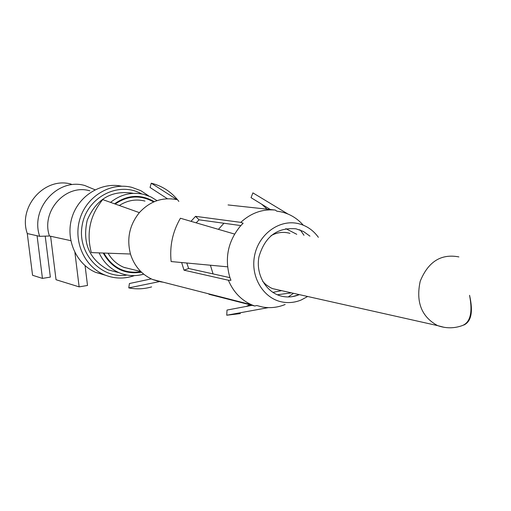 <?xml version="1.0" encoding="UTF-8"?>
<svg xmlns="http://www.w3.org/2000/svg" width="511" height="511" viewBox="0 0 511 511"><rect width="100%" height="100%" fill="white"/><g stroke="black" fill="none" stroke-linecap="round" stroke-linejoin="round"><path stroke-width="0.77" d="M70.78 240.655L49.446 235.993L39.686 236.325L27.275 233.546L32.563 275.276L42.445 278.399L50.353 277.103L45.217 236.133M27.275 233.546C17.815 206.482 44.942 176.429 71.265 184.152M39.686 236.325C30.008 208.501 57.839 177.573 84.794 185.512L95.046 189.785M49.446 235.993C40.816 211.1 65.842 183.494 89.879 190.839M105.502 275.263L95.531 272.318C76.03 263.887 65.248 239.167 71.968 217.526C78.47 195.815 100.999 181.82 121.656 186.183M462.014 325.686L462.072 325.667C470.356 322.601 472.847 312.483 469.558 295.32C473.275 311.569 471.378 321.476 463.873 325.034M148.918 196.045L140.825 190.667L131.749 187.32C110.734 182.076 87.189 195.898 80.157 218.127C72.888 240.272 83.778 265.899 103.79 274.554C113.621 278.725 123.611 279.147 133.78 275.806L134.144 275.627M125.272 267.687L124.908 267.758M213.068 273.909L210.398 265.222M218.433 229.356L223.933 223.256M279.76 290.235L272.619 288.638L270.236 287.54L265.854 284.57L262.692 281.376M270.983 235.692C277.154 232.301 283.477 231.528 289.961 233.355M50.608 236.248L56.038 279.721L79.135 286.869L87.509 285.464L85.088 265.682M74.925 252.626L79.135 286.869M37.073 235.737L42.445 278.399M261.741 204.228L267.112 209.171M270.376 209.529L251.042 197.668L252.907 192.877L263.797 199.456M300.417 230.103L303.988 235.284M296.763 234.306L285.809 228.653M252.907 192.877L287.936 214.02M292.548 296.597L299.337 294.623C294.042 296.846 288.619 297.472 283.088 296.501C266.812 293.691 255.347 275.02 258.975 256.733C264.947 236.523 277.301 227.223 296.035 228.819L303.457 231.483L309.941 236.146M229.963 277.658L188.648 268.492L186.77 263.018M196.128 222.834L199.079 219.826L240.834 225.587M285.157 304.499C277.773 307.507 270.242 308.35 262.552 307.034L256.714 305.521L254.765 306.012L251.712 304.837C241.039 300.04 233.265 291.838 228.391 280.232L230.94 280.303L229.771 277.096C224.418 257.946 228.085 240.796 240.777 225.651L243.14 223.23L240.77 222.362L195.553 216.345L199.079 219.826M228.391 280.232L184.017 270.178L188.648 268.492M254.765 306.012L208.942 294.266L209.012 293.914M293.493 293.314L288.242 296.948M318.385 237.321C313.051 229.956 306.134 225.338 297.638 223.454C278.891 219.379 258.477 234.53 254.535 255.864C250.32 277.147 263.682 298.852 282.596 302.071C288.907 303.17 295.096 302.48 301.171 300.002L307.66 296.489M303.247 225.159C297.083 218.184 289.596 213.732 280.782 211.797L276.86 211.184L275.257 210.053L228.053 204.943M159.477 281.242L159.394 281.625L152.502 279.46C141.956 274.714 134.706 266.544 130.759 254.951L130.471 254.012C126.549 238.701 129.513 224.91 139.356 212.633C149.685 201.443 161.923 197.054 176.078 199.475M139.356 212.633L102.73 199.59C90 215.291 86.199 232.959 91.322 252.6L130.471 254.012M151.25 278.897L129.424 283.522L128.766 287.891L129.928 288.115C137.229 289.373 144.466 288.964 151.626 286.895M159.394 281.625L128.766 287.891M208.942 294.266L217.616 296.118M195.553 216.345L190.993 221.333M181.635 262.539L184.017 270.178M240.77 222.362C250.946 213.01 262.437 208.91 275.257 210.053M234.575 234.07L180.421 218.242C172.635 231.636 169.537 246.078 171.134 261.555L227.574 266.825M277.313 294.777L291.43 292.854M268.345 307.628L226.743 315.223L227.012 310.068L252.064 305.316M240.323 313.594L226.743 315.223M249.905 304.767L246.136 306.447M167.41 198.76L150.055 187.467L151.25 183.2L176.787 199.552M163.226 282.206L160.301 281.797M178.844 201.423L177.592 199.827M177.426 199.622C170.406 191.248 161.674 185.774 151.25 183.2M126.9 275.052C100.891 279.255 76.822 252.836 82.22 225.032C86.927 197.105 118.744 180.824 141.624 193.899M118.833 272.638L108.351 269.923C89.208 259.416 82.162 242.846 87.234 220.215C96.292 198.971 111.519 189.977 132.917 193.247M143.674 274.132C135.255 276.502 127.015 276.017 118.954 272.67C110.044 268.709 103.426 262.111 99.108 252.881M110.555 202.375C120.717 194.295 131.864 191.644 143.993 194.416L150.815 196.882L157.056 200.644M141.483 272.21C124.71 274.739 111.954 268.345 103.216 253.028M114.541 203.8C127.648 194.723 140.895 194.02 154.284 201.685M140.979 271.724C124.767 273.998 112.401 267.777 103.874 253.054M115.199 204.03C127.871 195.413 140.685 194.723 153.632 201.966M140.761 271.507L123.809 267.323C117.102 264.468 111.858 259.76 108.076 253.207M119.312 205.499C127.411 200.306 135.977 198.83 144.996 201.072M444.193 327.34L437.627 325.622C421.537 316.877 415.73 302.09 420.208 281.261C428.18 261.696 441.019 253.571 458.718 256.88L458.872 256.931M133.939 275.806C123.713 279.159 113.659 278.738 103.79 274.554L95.531 272.318M143.725 274.171C135.274 276.515 127.022 276.017 118.954 272.67L118.814 272.631M281.587 290.65L272.823 292.394M437.627 325.622L272.619 288.638M462.072 325.66C453.998 328.516 445.848 328.496 437.627 325.616M300.813 230.589L299.267 229.688M251.712 304.837L152.502 279.46"/></g></svg>
